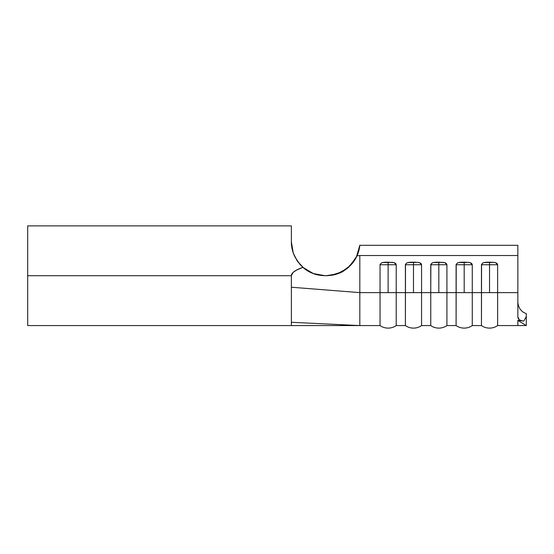 <?xml version="1.0" encoding="UTF-8"?>
<svg xmlns="http://www.w3.org/2000/svg" width="554" height="554" viewBox="0 0 554 554"><rect width="100%" height="100%" fill="white"/><g stroke="black" fill="none" stroke-linecap="round" stroke-linejoin="round"><path stroke-width="0.83" d="M380.155 264.154L380.044 264.736L388.125 264.736L388.125 262.194L383.569 262.347L381.367 262.97L380.044 264.736L380.044 292.623L388.125 292.623L388.125 264.736L380.044 264.736L380.044 292.623L359.816 292.623L359.816 325.579L380.044 325.579L380.044 292.623L359.816 292.623L291.369 287.228L291.369 275.719L27.7 275.719L27.7 325.579L291.369 325.579L291.369 287.228L291.369 325.579L380.044 325.579A14.169 14.169 0 0 0 396.214 325.579L405.396 325.579L405.396 292.623L413.478 292.623L413.478 262.194L408.928 262.347L406.719 262.97L405.396 264.736L413.478 264.736L405.396 264.736L405.396 292.623L396.214 292.623L396.214 325.579L405.396 325.579A14.169 14.169 0 0 0 421.566 325.579L430.749 325.579L430.749 292.623L438.83 292.623L438.83 262.194L434.281 262.347L432.072 262.97L430.749 264.736L438.83 264.736L430.749 264.736L430.749 292.623L421.566 292.623L421.566 325.579L430.749 325.579A14.169 14.169 0 0 0 446.919 325.579L456.101 325.579L456.101 292.623L464.19 292.623L464.19 262.194L459.633 262.347L457.424 262.97L456.101 264.736L464.19 264.736L456.101 264.736L456.101 292.623L446.919 292.623L446.919 325.579L456.101 325.579A14.169 14.169 0 0 0 472.271 325.579L481.454 325.579L481.454 292.623L489.542 292.623L489.542 262.194L484.985 262.347L482.776 262.97L481.454 264.736L489.542 264.736L481.454 264.736L481.454 292.623L472.271 292.623L472.271 325.579L481.454 325.579A14.169 14.169 0 0 0 497.624 325.579L517.851 325.579L517.851 320.392L523.807 321.064L526.3 316.563L526.3 313.744L522.574 311.805L519.915 308.903L518.44 305.649L517.851 302.754M332.4 275.144L325.17 275.719L313.266 273.551L302.879 267.333L297.006 260.609L293.225 252.977L291.369 241.918L291.369 225.887L27.7 225.887L27.7 275.719L291.369 275.719C291.369 272.907 295.206 270.11 302.879 267.333L296.106 270.324L293.066 272.485L291.369 275.719L291.369 287.228L359.816 292.623L359.816 255.539L356.984 255.844L350.647 265.248L341.555 272.021L330.724 275.414M300.046 264.528L294.867 256.89L300.046 264.528L303.807 268.115C309.243 272.817 316.362 275.352 325.17 275.719C319.762 275.456 315.794 274.736 313.266 273.551L302.879 267.333L297.63 261.523L293.966 254.909C292.159 250.332 291.293 245.997 291.369 241.918L291.369 225.887L27.7 225.887L27.7 325.579M356.347 257.181L359.816 245.297L517.851 245.297L517.851 316.936L518.191 318.564L519.354 319.9L522.983 321.029M521.328 320.766L519.354 319.9L517.851 316.936L517.851 302.657L518.44 305.649L519.915 308.91M517.851 316.936L517.851 292.623L497.624 292.623L497.624 325.579L526.3 325.579L526.3 316.563L526.3 325.579L517.851 320.392L526.3 325.579L517.851 325.579L517.851 320.392L523.807 321.064L526.3 316.563L526.279 313.737M517.851 317.013L518.135 318.425M302.879 267.333L297.484 261.308L293.488 253.711L297.484 261.308L303.807 268.115L313.696 273.711L325.17 275.719L332.352 275.151M337.393 273.808L347.337 268.281L354.885 259.778M359.816 325.579L291.369 322.296L359.816 325.579L359.816 255.539L356.984 255.844L359.816 245.304M331.922 275.227L326.181 275.719C331.707 275.449 335.752 274.694 338.321 273.461L343.868 270.726L348.854 266.993C346.098 269.576 342.594 271.73 338.342 273.454L338.328 273.461C342.58 271.737 346.084 269.583 348.847 267C355.419 260.664 359.075 253.427 359.816 245.297L358.341 252.347M346.382 269.022L344.408 270.387M341.479 272.062L338.342 273.454M481.571 264.154L481.454 325.579A14.169 14.169 0 0 0 497.624 325.579L497.624 292.623L517.851 292.623L517.851 255.539L359.816 255.539L517.851 255.539L517.851 245.297L359.816 245.297L356.984 255.844C354.567 261.46 350.412 266.28 344.526 270.31C340.932 273.247 334.817 275.047 326.181 275.719L337.227 273.863M494.182 262.361L489.542 262.194L489.542 264.736L497.624 264.736L497.624 292.623L497.624 264.736L489.542 264.736L489.542 292.623L497.624 292.623L472.271 292.623L472.271 264.736L471.863 263.676L470.665 262.838M468.822 262.361L458.553 262.554M466.475 262.208L461.364 262.194L464.19 262.194L464.19 292.623L446.919 292.623L446.919 264.736L446.51 263.676L445.312 262.838M456.219 264.154L456.101 325.579A14.169 14.169 0 0 0 472.271 325.579L472.271 292.623L464.19 292.623L472.271 292.623L472.271 264.736L464.19 264.736L472.271 264.736L470.256 262.679L468.76 262.347M443.47 262.361L433.2 262.554M430.86 264.154L430.749 292.623L421.566 292.623L421.566 264.736L421.158 263.676L419.96 262.838M418.118 262.361L407.848 262.554M415.77 262.208L410.659 262.194L413.478 262.194L413.478 292.623L396.214 292.623L396.214 264.736L395.805 263.676L394.607 262.838M405.507 264.154L405.396 325.579A14.169 14.169 0 0 0 421.566 325.579L421.566 292.623L413.478 292.623L421.566 292.623L421.566 264.736L413.478 264.736L421.566 264.736L419.551 262.679L418.055 262.347M392.765 262.361L382.495 262.554M483.905 262.554L494.113 262.347L495.608 262.679L497.624 264.736L497.215 263.676L496.017 262.838M438.83 262.194L436.012 262.194L438.83 262.194L438.83 292.623L430.749 292.623L430.749 325.579A14.169 14.169 0 0 0 446.919 325.579L446.919 292.623L438.83 292.623L446.919 292.623L446.919 264.736L438.83 264.736L446.919 264.736L444.904 262.679L438.83 262.194M388.125 262.194L385.307 262.194L388.125 262.194L388.125 292.623L380.044 292.623L380.044 325.579A14.169 14.169 0 0 0 396.214 325.579L396.214 292.623L388.125 292.623L396.214 292.623L396.214 264.736L388.125 264.736L396.214 264.736L394.199 262.679L388.125 262.194M489.542 262.194L486.717 262.194L489.542 262.194M317.373 274.805L325.101 275.719M339.103 273.15L344.484 270.338C350.391 266.301 354.56 261.474 356.984 255.844M338.058 273.565L332.67 275.089M359.775 245.678L356.374 257.125M356.264 257.347L348.854 266.986M358.189 252.79L359.816 245.297"/></g></svg>
